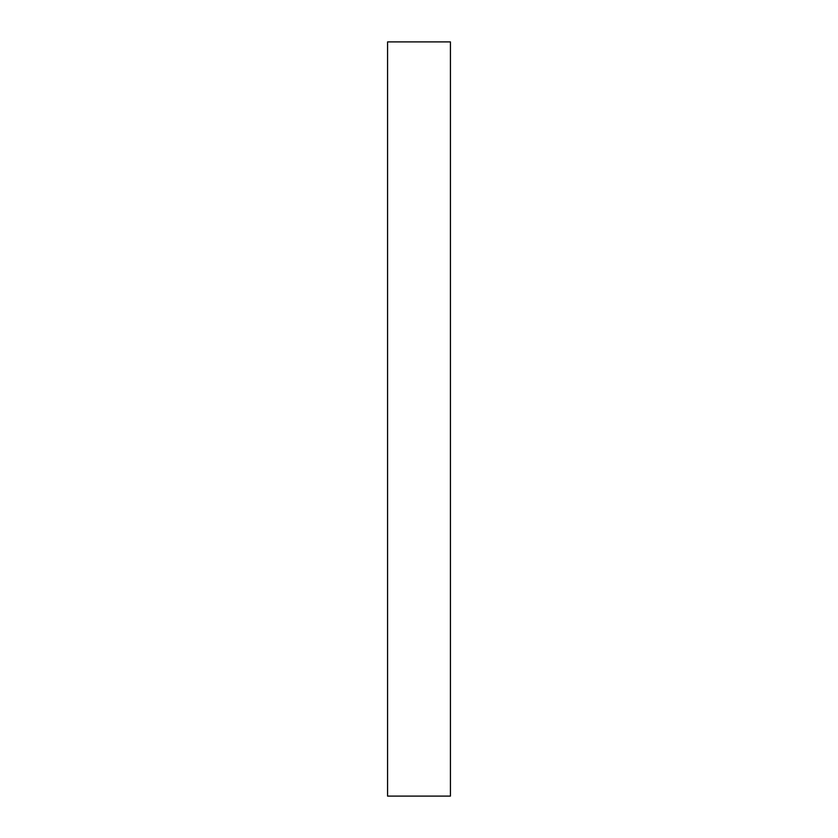 <?xml version="1.0" encoding="UTF-8"?>
<svg xmlns="http://www.w3.org/2000/svg" width="838" height="838" viewBox="0 0 838 838"><rect width="100%" height="100%" fill="white"/><g stroke="black" fill="none" stroke-linecap="round" stroke-linejoin="round"><path stroke-width="1.26" d="M450.425 796.1L387.575 796.1L387.575 41.9L450.425 41.9L450.425 796.1"/></g></svg>
